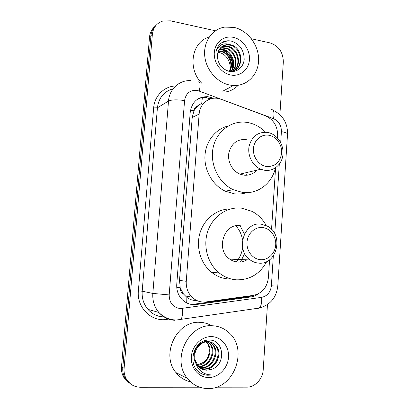 <?xml version="1.0" encoding="UTF-8"?>
<svg xmlns="http://www.w3.org/2000/svg" width="409" height="409" viewBox="0 0 409 409"><rect width="100%" height="100%" fill="white"/><g stroke="black" fill="none" stroke-linecap="round" stroke-linejoin="round"><path stroke-width="0.61" d="M277.527 138.063L277.675 135.819C277.691 126.258 273.606 119.586 265.421 115.803L221.131 99.269L217.399 98.329C208.37 96.913 199.71 104.249 199.132 114.08L186.264 281.29C185.921 287.629 187.854 292.936 192.061 297.22C196.121 300.983 200.814 302.548 206.146 301.914L253.309 295.39C262.103 293.417 267.128 287.517 268.386 277.691L269.557 259.827M183.37 293.846L180.175 287.721C180.083 290.482 181.146 292.522 183.37 293.846L186.867 297.379C189.72 299.552 192.941 300.6 196.519 300.533M202.419 97.03L201.755 103.283L197.895 105.752C195.574 106.498 194.249 108.165 193.927 110.762L190.471 110.266M193.927 110.762L197.895 105.752M193.902 111.084L192.215 117.485L179.525 280.395L180.2 287.384M271.55 229.347L275.584 167.767M213.621 98.262L208.023 96.698C197.956 96.473 192.025 101.642 190.226 112.194L176.76 284.25C176.417 290.344 178.242 295.482 182.235 299.674C186.279 303.539 191.008 305.155 196.417 304.516L251.029 296.919C253.805 296.515 256.341 295.426 258.636 293.642M197.757 99.034C200.4 97.823 203.196 97.383 206.141 97.71L210.635 98.866M251.417 38.768L269.909 42.868C278.641 45.782 283.115 52.137 283.33 61.938L279.884 114.658M199.607 387.2L140.42 387.251C134.433 387.093 129.811 384.465 126.555 379.363C124.617 376.045 123.799 372.364 124.111 368.32L152.378 34.284C153.257 27.413 156.795 22.981 162.992 20.982L170.527 20.839L215.415 30.787M267.471 304.572L263.212 369.751C262.782 379.005 254.986 387.328 246.678 387.154L216.223 387.185M129.367 383.11L123.917 377.599C122.005 374.322 121.197 370.692 121.504 366.704L149.536 36.999L150.947 35.649C151.376 31.35 153.104 27.878 156.146 25.235C153.104 27.878 151.376 31.35 150.947 35.649L122.797 367.507L150.947 35.649L152.378 34.284M130.716 384.025L125.226 378.473C123.303 375.176 122.49 371.52 122.797 367.507C122.49 371.52 123.303 375.176 125.226 378.473L130.716 384.025M252.905 295.446L248.876 296.586L194.566 304.117L189.699 304.071M149.536 36.999C149.96 32.725 151.678 29.274 154.699 26.646M229.96 85.092C217.179 82.756 205.916 69.801 204.704 55.675C203.391 41.544 212.353 28.988 224.72 27.091L234.158 27.429C247.864 30.481 258.836 45.2 258.626 59.806C258.57 74.438 247.281 86.243 233.452 85.507L229.96 85.092M201.801 83.262C187.153 68.906 191.688 41.677 209.209 37.055M233.432 37.388C242.798 39.392 250.206 49.832 249.444 59.75C248.815 69.704 240.129 76.897 230.696 74.99C221.254 73.242 213.462 62.618 214.306 52.444C215.011 42.245 224.081 35.235 233.432 37.388M230.579 44.76L227.067 44.561C221.473 45.501 218.263 49.034 217.445 55.149C217.47 63.39 221.325 68.778 229.004 71.314C236.586 73.073 243.631 67.245 244.183 59.315C244.025 50.292 239.945 44.274 231.934 41.268C228.692 40.43 225.645 40.69 222.787 42.061C219.239 44.111 216.985 47.311 216.034 51.652C218.733 44.637 223.58 42.342 230.579 44.76C244.066 47.367 244.444 71.503 230.047 71.509M231.315 71.621C244.265 69.53 242.445 47.551 229.981 45.164L226.576 44.893L222.113 46.416M233.6 70.777C241.765 64.842 237.563 48.645 227.593 46.769L224.209 46.498L220.988 47.342M232.404 71.621C242.568 66.938 239.132 48.431 228.186 46.37L224.797 46.099L221.259 47.096M232.256 71.197C239.107 64.678 234.531 50.108 225.241 48.344L221.882 48.083L219.991 48.431M232.026 71.631C239.894 65.593 235.63 49.791 225.824 47.95L222.46 47.689L220.226 48.144M230.829 71.447C236.417 64.453 231.514 51.575 222.931 49.893L219.122 49.688M231.192 71.401C237.092 64.52 232.271 51.207 223.503 49.509L219.326 49.361M229.388 71.396C233.611 64.055 228.483 53.037 220.65 51.422L218.396 51.135M229.746 71.457C234.337 64.182 229.25 52.674 221.218 51.043L218.564 50.757M217.951 52.388L218.968 52.551L217.956 52.362M218.968 52.551C226.652 53.727 232.133 63.635 229.49 71.202M238.217 85.276C234.628 89.019 230.247 91.284 225.078 92.076M232.931 66.718C232.869 59.131 229.582 53.533 223.069 49.929M232.537 68.139C232.92 59.484 229.331 53.334 221.775 49.683M227.583 40.808L221.566 42.833M266.632 166.545C259.05 165.548 252.798 157.148 253.442 148.687C253.969 140.215 261.203 133.932 268.723 135.226C276.249 136.391 282.246 144.684 281.658 152.966C280.196 162.204 275.185 166.729 266.632 166.545M264.817 170.328L260.819 169.234C252.685 165.936 247.348 155.655 249.066 146.442C251.786 136.417 257.885 131.729 267.358 132.373L269.209 132.792C277.854 135.236 284.066 145.318 282.926 154.883C281.888 164.464 273.662 171.596 264.817 170.328M246.284 139.52C237.281 138.953 231.484 143.375 228.882 152.787C227.235 161.432 232.281 171.049 240.001 174.116L243.795 175.129C248.974 175.681 253.34 174.024 256.898 170.154M275.467 167.848C272.092 183.426 257.721 194.5 242.588 192.429L233.207 189.699C218.539 182.93 209.469 163.922 213.201 147.306C216.801 130.64 232.23 119.796 247.481 122.475L248.999 122.772C255.277 124.218 260.794 127.357 265.543 132.184M246.775 192.644C242.808 193.938 238.713 194.336 234.49 193.84L225.303 191.192C212.884 185.435 204.26 170.752 204.94 156.161C205.579 141.565 215.364 129.045 228.038 126.049M250.103 173.687L249.741 174.715M246.274 174.566L245.957 175.262M260.415 259.679C252.706 259.132 246.346 250.932 247.005 242.24C247.547 233.539 254.914 226.668 262.558 227.527C270.216 228.253 276.315 236.361 275.707 244.863C275.216 253.381 268.115 260.354 260.415 259.679M258.6 263.115C255.579 262.859 252.782 261.806 250.216 259.95C235.001 249.935 244.025 221.295 261.208 224.158L267.721 226.31C284.204 234.858 276.852 265.41 258.6 263.115M240.267 225.599C223.953 222.941 215.354 249.751 229.766 259.132C232.194 260.87 234.848 261.857 237.716 262.097C241.008 262.327 244.091 261.566 246.964 259.822M266.775 261.54C259.96 273.943 249.863 280.042 236.474 279.833C230.165 279.367 224.408 277.082 219.204 272.967C207.527 263.647 202.68 245.589 207.946 230.773C213.155 215.926 227.506 206.499 241.489 208.14L251.929 211.31C258.002 214.495 262.772 219.239 266.239 225.538M228.437 278.974C222.261 278.519 216.627 276.29 211.54 272.287C200.553 263.529 195.691 246.888 200.052 232.741C204.377 218.575 217.21 208.779 230.492 208.968M239.981 225.574L244.439 234.035M244.689 253.468L240.441 262.067M235.942 225.916C239.485 229.868 241.683 234.561 242.537 239.991M242.634 247.542C241.913 253.053 239.797 257.844 236.284 261.918M207.859 388.55C199.602 388.412 192.782 385.027 187.388 378.391C171.074 359.286 188.718 323.427 212.435 325.753C218.759 326.065 224.265 328.371 228.948 332.665C248.708 349.26 234.045 389.603 207.859 388.55M190.548 381.817C184.694 380.523 179.827 377.441 175.947 372.579C160.272 354.281 177.266 320.078 200.124 322.338C204.019 322.507 207.665 323.514 211.049 325.37M200.701 368.386L203.702 368.836C215.456 369.69 222.757 352.328 214.745 344.833C212.593 342.67 210.083 341.556 207.21 341.495C197.93 340.855 190.502 354.235 195.768 363.253M201.034 368.591L204.423 369.158C216.208 370.012 223.524 352.604 215.497 345.094C213.34 342.921 210.824 341.806 207.946 341.745C200.067 341.392 192.787 350.968 195.17 360.058L198.058 366.065C200.405 368.729 203.309 370.104 206.77 370.196L210.814 369.531C226.243 365.82 224.464 340.124 209.848 340.078C195.205 338.284 186.545 362.425 198.677 371.853C201.448 374.061 204.582 375.186 208.069 375.237L211.177 374.941L207.905 374.613C200.655 372.763 196.412 367.911 195.17 360.058M199.439 367.451L200.834 367.568C212.486 368.422 219.725 351.244 211.78 343.821C209.904 341.909 207.7 340.82 205.17 340.559M199.745 367.701L201.545 367.88C213.222 368.734 220.477 351.515 212.516 344.071C210.374 341.924 207.879 340.815 205.027 340.753L204.526 340.758M198.283 366.326C209.756 366.919 216.652 350.104 208.876 342.829L207.68 341.745M207.47 341.587L205.553 340.457M198.564 366.628L198.728 366.633C210.298 367.486 217.491 350.447 209.597 343.074L205.635 340.436M206.054 341.878C211.167 346.827 210.083 357.492 203.748 362.19L197.332 365.13M205.747 341.571L204.812 340.753M197.491 365.355C208.432 364.726 213.994 348.949 206.734 342.093L206.468 341.822M206.156 341.53L204.991 340.61M202.066 369.138L206.627 370.135L210.814 369.531M211.642 336.597C221.55 336.842 229.357 346.535 228.529 357.343C227.844 368.151 218.646 377.655 208.662 377.548C198.667 377.604 190.436 367.783 191.356 356.679C192.123 345.569 201.749 336.188 211.642 336.597M201.749 373.795C204.837 375.14 207.976 375.523 211.177 374.941M186.714 302.921L186.867 297.379M180.175 287.721L176.76 287.507M192.215 117.485L199.132 114.08M179.525 280.395L186.264 281.29M280.686 142.634L281.402 131.647C281.402 125.435 278.759 121.1 273.468 118.651L197.25 90.384C190.124 89.827 185.896 93.226 184.571 100.583L169.183 294.925C169.311 302.89 173.033 307.44 180.343 308.58L261.627 297.369C267.307 296.08 270.559 292.236 271.382 285.825L273.324 255.952M174.996 320.319C168.62 319.971 163.242 317.348 158.856 312.456C154.372 307.082 152.368 300.738 152.838 293.417L168.518 101.038C169.3 89.101 179.408 79.934 190.563 80.645M168.61 319.112L166.698 319.393C151.396 322.139 136.545 307.466 138.37 290.86L153.656 107.899L157.414 107.807L168.518 101.038C171.744 99.638 177.092 99.489 184.571 100.583M179.168 320.094L180.742 319.618C182.266 317.762 182.838 314.051 182.46 308.478M153.656 107.899C154.5 95.793 164.326 86.192 175.681 85.977M173.125 88.768C163.994 91.406 158.758 97.756 157.414 107.807L142.189 291.213C141.729 298.181 143.646 304.23 147.94 309.352C152.143 314.02 157.296 316.525 163.411 316.873M163.994 316.888L164.5 316.888M124.111 368.32L121.504 366.704M169.183 294.925L152.838 293.417L142.189 291.213L138.37 290.86M274.761 233.825L279.286 164.198M166.698 319.393L166.693 317.992M257.235 308.591L259.219 308.064C261.177 306.223 261.98 302.66 261.627 297.369M271.382 285.825L277.783 286.101L287.517 134.162M281.402 131.647C285.303 132.337 287.343 133.145 287.522 134.07C287.685 123.078 282.859 115.123 273.043 110.21M273.468 118.651C274.633 112.552 273.856 109.505 271.131 109.51M199.249 90.936C200.655 84.622 200.277 81.596 198.12 81.866M210.088 98.661L211.99 97.659M248.876 296.586L251.029 296.919M194.566 304.117L196.417 304.516M185.18 295.911L192.061 297.22M206.141 97.71L208.023 96.698M164.111 316.965C157.644 316.801 152.255 314.265 147.94 309.352L158.856 312.456C163.738 317.425 169.607 319.945 176.463 320.017L259.219 308.064C270.191 305.048 276.377 297.732 277.783 286.101M126.555 379.363L123.917 377.599M224.797 46.099L224.209 46.498M222.46 47.689L221.882 48.083M220.16 49.254L219.587 49.637M227.067 44.561L226.576 44.893M233.452 85.507L222.747 91.192M260.819 169.234L240.001 174.116M233.207 189.699L225.303 191.192M250.216 259.95L229.766 259.132M219.204 272.967L211.54 272.287M187.388 378.391L175.947 372.579M215.497 345.094L214.745 344.833M212.516 344.071L211.78 343.821M209.597 343.074L208.876 342.829M206.734 342.093L206.09 341.873"/></g></svg>
